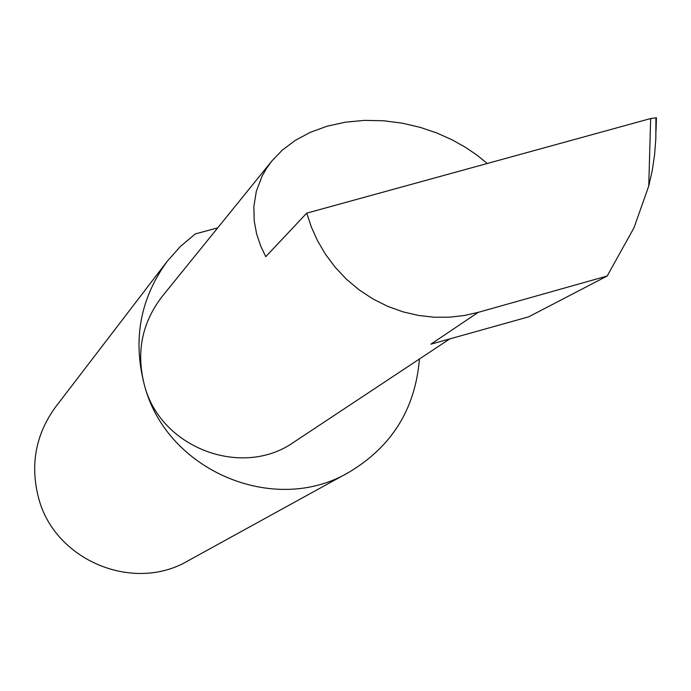<?xml version="1.0" encoding="UTF-8"?>
<svg xmlns="http://www.w3.org/2000/svg" width="691" height="691" viewBox="0 0 691 691"><rect width="100%" height="100%" fill="white"/><g stroke="black" fill="none" stroke-linecap="round" stroke-linejoin="round"><path stroke-width="1.04" d="M487.267 163.491L477.179 155.285L465.458 147.304L452.052 139.798L436.997 133.052L420.396 127.412L402.516 123.214L383.712 120.778L364.485 120.372L345.414 122.169L327.111 126.203L310.164 132.387L295.092 140.489L282.256 150.163L271.865 161.003L266.519 168.379L262.174 175.946L256.335 191.286L253.873 206.35L254.176 220.654L256.629 233.895L260.654 245.91L265.759 256.672L306.735 213.148L311.356 227.037L317.61 240.874L325.547 254.374L335.152 267.236L346.355 279.138L359 289.788L372.855 298.918L387.651 306.32L403.052 311.866L418.729 315.493L434.363 317.229L449.642 317.186L464.309 315.502L478.172 312.367L607.173 276.02L634.027 227.719L648.745 186.017L650.654 118.541L306.735 213.148M217.708 227.875L195.285 233.921L180.291 246.575L167.239 261.276C140.126 298.547 132.551 339.946 144.505 385.457C135.954 352.669 141.793 323.051 162.04 296.62L271.865 161.003M167.239 261.276L55.617 406.939C35.647 434.397 29.972 464.732 38.584 497.961C54.563 560.271 133.242 593.163 187.909 560.876L348.696 472.411C391.728 446.852 415.308 409.046 419.428 358.992M449.746 338.918L294.124 441.99C242.446 478.803 160.632 448.165 144.505 385.466C166.704 470.856 274.552 516.307 348.696 472.411M478.172 312.367L430.89 344.187L528.641 316.841L607.173 276.02M655.932 118.178L655.828 138.684L654.619 154.439L652.321 170.219L648.745 186.017M650.654 118.541L656.424 117.772L656.053 130.798"/></g></svg>
